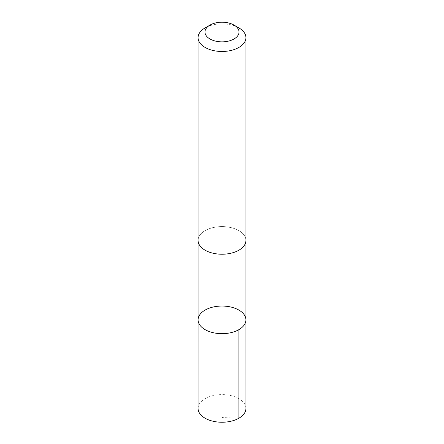 <?xml version="1.0" encoding="UTF-8"?>
<svg xmlns="http://www.w3.org/2000/svg" width="444" height="444" viewBox="0 0 444 444"><rect width="100%" height="100%" fill="white"/><g stroke="black" fill="none" stroke-linecap="round" stroke-linejoin="round"><path stroke-width="0.33" stroke-dasharray="2.22 1.67" d="M245.926 408.425A23.926 13.814 0 0 0 228 395.055A23.926 13.814 0 0 0 201.082 401.72A23.926 13.814 0 0 0 198.074 408.425M201.088 233.705A23.921 13.808 0 0 0 198.079 240.409A23.921 13.808 0 0 0 216 253.779A23.921 13.808 0 0 0 242.912 247.114A23.921 13.808 0 0 0 245.921 240.409A23.921 13.808 0 0 0 228 227.039A23.921 13.808 0 0 0 201.088 233.705M198.079 319.858A23.921 13.814 180 0 1 201.088 313.153A23.921 13.814 180 0 1 228 306.488A23.921 13.814 180 0 1 245.921 319.858M245.921 240.731L245.921 240.409A23.926 13.814 0 0 0 222 226.595A23.926 13.814 0 0 0 198.074 240.409L198.079 240.731M238.916 27.9A23.926 13.814 0 0 0 205.084 27.9M238.916 418.198L222 417.538"/><path stroke-width="0.67" d="M201.088 313.153A23.921 13.814 180 0 1 228 306.488A23.921 13.814 180 0 1 245.921 319.858A23.921 13.814 180 0 1 222 333.672A23.921 13.814 180 0 1 198.079 319.858A23.921 13.814 180 0 1 201.088 313.153M198.074 408.425A23.926 13.814 0 0 0 216 421.8A23.926 13.814 0 0 0 242.918 415.134A23.926 13.814 0 0 0 245.926 408.425L245.921 319.858A23.921 13.814 180 0 1 222 333.672A23.921 13.814 180 0 1 198.079 319.858L198.074 408.425M209.968 25.08L205.084 27.9A23.926 13.814 0 0 0 198.074 37.668L198.074 240.409A23.926 13.814 0 0 0 216 253.785A23.926 13.814 0 0 0 242.918 247.119A23.926 13.814 0 0 0 245.926 240.409L245.926 37.668A23.926 13.814 0 0 0 238.916 27.9L234.032 25.08A17.022 9.824 0 0 0 209.968 25.08A17.022 9.824 0 0 0 211.755 39.871A17.022 9.824 0 0 0 236.88 36.797A17.022 9.824 0 0 0 234.032 25.08M198.074 37.668A23.926 13.814 0 0 0 216 51.038A23.926 13.814 0 0 0 242.918 44.372A23.926 13.814 0 0 0 245.926 37.668M238.916 329.626L238.916 418.198M198.079 240.731L198.079 319.858M245.921 240.731L245.921 319.858"/></g></svg>
